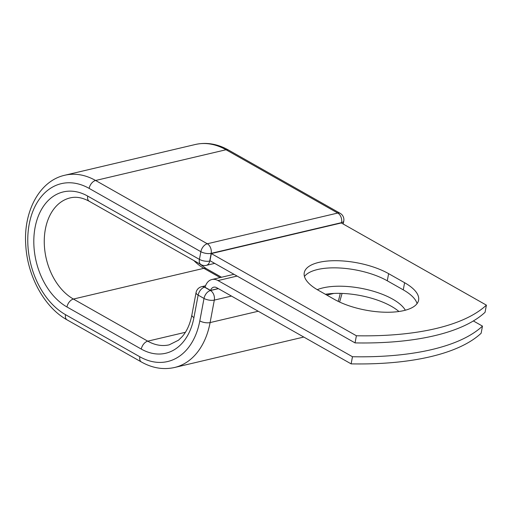 <?xml version="1.0" encoding="UTF-8"?>
<svg xmlns="http://www.w3.org/2000/svg" width="512" height="512" viewBox="0 0 512 512"><rect width="100%" height="100%" fill="white"/><g stroke="black" fill="none" stroke-linecap="round" stroke-linejoin="round"><path stroke-width="0.77" d="M403.949 310.566A50.022 19.482 10.6 0 0 418.592 300.205A50.022 19.482 10.6 0 0 404.608 282.714L388.621 273.658A50.022 19.482 10.6 0 0 336.448 260.704A50.022 19.482 10.6 0 0 304.256 272.742A50.022 19.482 10.6 0 0 318.24 290.234L334.227 299.296A50.022 19.482 10.6 0 0 403.949 310.566M417.062 303.616A50.022 19.482 10.6 0 0 403.27 289.856L387.283 280.794A50.022 19.482 10.6 0 0 339.52 267.987A50.022 19.482 10.6 0 0 304.454 276.474M317.261 289.67A50.022 19.482 -169.4 0 1 322.97 287.885A50.022 19.482 -169.4 0 1 370.899 290.541A50.022 19.482 -169.4 0 1 405.338 310.221M473.363 320.947L482.477 326.112A215.622 83.974 10.6 0 1 352.467 356.736L218.016 280.563A15.379 10.63 -103.3 0 0 211.885 279.52A15.379 10.63 -103.3 0 0 205.062 287.29L210.547 290.394L218.24 288.582M325.382 294.285A50.022 19.482 -169.4 0 1 398.925 311.501M482.477 326.112L481.139 333.248A215.622 83.974 -169.4 0 1 351.13 363.872L216.678 287.699A7.494 5.178 -103.3 0 0 213.696 287.194A7.494 5.178 -103.3 0 0 210.547 290.394M352.467 356.736L351.13 363.872M355.059 342.899L209.99 260.717L211.328 253.581L341.331 222.957L486.4 305.139L485.062 312.282A215.622 83.974 -169.4 0 1 355.059 342.899L356.39 335.763A215.622 83.974 -169.4 0 0 486.4 305.139M211.328 253.581L356.39 335.763M403.27 289.856L404.608 282.714M237.088 276.07L218.016 280.563M205.12 287.072L204.595 287.2L210.464 290.522L218.368 288.659M199.373 263.68L206.24 268.589A7.392 4.499 119.5 0 0 203.846 268.326L73.408 299.053A7.392 4.499 119.5 0 0 66.957 306.97A61.235 42.323 -103.3 0 1 35.059 227.584A61.235 42.323 -103.3 0 1 87.706 196.09A7.392 4.499 -60.5 0 0 89.261 201.299L200.973 264.589A7.392 4.499 -60.5 0 1 199.418 259.379L200.858 251.686A7.392 4.499 -60.5 0 1 207.309 243.77L95.597 180.48L226.042 149.754A77.133 53.312 -103.3 0 0 195.283 144.506L64.845 175.232A77.133 53.312 -103.3 0 1 95.597 180.48A7.392 4.499 -60.5 0 0 89.146 188.397A69.741 48.205 -103.3 0 0 29.19 224.256A69.741 48.205 -103.3 0 0 65.517 314.669L139.846 356.781A69.741 48.205 -103.3 0 0 199.802 320.915A7.392 2.88 10.6 0 0 210.106 322.579L214.31 300.102A7.392 2.88 -169.4 0 1 204.006 298.438L198.138 295.117A7.392 2.88 -169.4 0 1 196.077 292.531L191.866 315.008A7.392 2.88 10.6 0 0 193.933 317.594L198.138 295.117A7.392 4.499 119.5 0 1 204.595 287.2A7.392 5.107 76.7 0 0 201.645 286.694A7.392 7.392 0 0 0 196.077 292.531M199.802 320.915L204.006 298.438A7.392 4.499 119.5 0 1 210.464 290.522A7.392 5.107 76.7 0 1 214.31 300.102L231.45 296.07M139.846 356.781A7.392 4.499 119.5 0 0 141.402 361.99C152.333 368.128 163.386 369.965 174.547 367.494A77.133 53.312 -103.3 0 0 210.106 322.579L258.234 311.245M326.816 295.091L333.85 293.434M338.182 301.363A77.133 53.312 -103.3 0 0 340.25 293.363M185.395 332.294L147.744 341.165A53.843 37.216 -103.3 0 0 169.21 344.832L178.496 340.205L182.176 336.646C186.842 331.315 190.074 324.102 191.866 315.008M89.261 201.299C82.451 197.581 76.09 196.448 70.182 197.894A53.843 37.216 -103.3 0 0 44.294 243.782A53.843 37.216 -103.3 0 0 73.408 299.053L147.744 341.165A7.392 4.499 119.5 0 0 141.286 349.082A61.235 42.323 -103.3 0 0 193.933 317.594M65.517 314.669A7.392 4.499 119.5 0 0 67.072 319.872L141.402 361.99M193.907 260.582A53.843 37.216 -103.3 0 0 203.846 268.326L220.16 277.568M66.957 306.97L141.286 349.082M341.523 223.059L341.6 222.624L211.162 253.35A7.392 5.107 76.7 0 0 207.309 243.77L337.754 213.043L226.042 149.754A7.392 4.499 -60.5 0 1 228.429 150.01C217.498 143.872 206.451 142.035 195.283 144.506M87.706 196.09L199.418 259.379A7.392 2.88 10.6 0 0 209.722 261.05L210.323 260.909M89.146 188.397L200.858 251.686A7.392 2.88 10.6 0 0 211.162 253.35L209.722 261.05A7.392 5.107 76.7 0 1 206.317 265.35A7.392 7.392 0 0 1 200.973 264.589M343.219 224.026L343.77 221.094A7.392 2.88 10.6 0 1 341.6 222.624A7.392 5.107 76.7 0 0 337.754 213.043A7.392 4.499 -60.5 0 1 340.147 213.299L228.429 150.01M387.283 280.794L388.621 273.658M233.984 274.31L211.885 279.52M303.789 337.05L174.547 367.494M342.074 293.414L339.61 302.042M206.24 268.589L221.523 277.248M64.845 175.232C39.354 180.819 23.2 211.763 25.779 245.37C27.501 276.269 44.41 307.392 67.072 319.872M205.542 285.773L201.645 286.694M214.688 263.379L206.317 265.35M343.77 221.094A7.392 7.392 0 0 0 340.147 213.299"/></g></svg>
